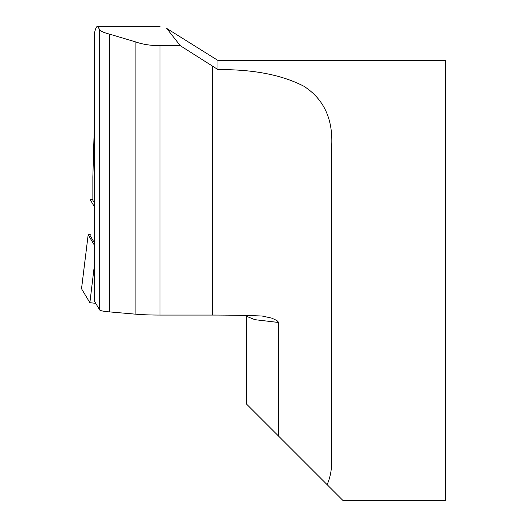 <?xml version="1.0" encoding="UTF-8"?>
<svg xmlns="http://www.w3.org/2000/svg" width="527" height="527" viewBox="0 0 527 527"><rect width="100%" height="100%" fill="white"/><g stroke="black" fill="none" stroke-linecap="round" stroke-linejoin="round"><path stroke-width="0.79" d="M95.723 303.341L89.88 302.689L81.533 288.763A9.097 0.79 0 0 1 81.52 288.71A9.097 0.79 0 0 1 81.547 288.658M94.471 264.613L89.88 302.689M90.216 234.574L88.167 234.778L81.533 288.763M94.471 245.305L88.174 234.798M94.471 206.834L90.216 199.74A4.552 0.395 180 0 1 90.216 199.72A4.552 0.395 180 0 1 92.857 199.358M94.471 242.861L90.216 235.773A4.552 0.395 180 0 1 90.216 235.747A4.552 0.395 180 0 1 90.216 235.727L90.216 235.773M94.471 203.027L92.864 200.359A4.552 0.395 180 0 1 92.857 200.332A4.552 0.395 180 0 1 92.864 200.313L92.864 176.835L94.471 120.67M99.689 29.644L99.689 309.962L94.471 301.253L94.471 33.148C95.459 28.636 96.481 26.37 97.521 26.35L99.689 29.644C100.249 31.073 103.562 32.582 109.636 34.156L135.874 41.982C142.488 44.347 150.531 45.592 159.997 45.717L180.333 45.717L217.994 69.61L217.994 60.473L445.48 60.473L445.48 500.65L343.11 500.65L284.093 441.633M99.689 309.962A34.123 2.971 0 0 0 109.636 311.912L135.874 314.197A34.123 2.971 0 0 0 159.997 315.067L212.309 315.067A119.425 10.408 180 0 1 262.071 316.016L271.86 318.156L276.998 320.614L278.592 322.32L278.605 436.145L327.122 484.656C330.33 477.482 331.872 469.07 331.74 459.432L331.74 145.044C332.853 118.437 323.519 98.812 303.75 86.165C281.767 74.847 253.184 69.327 217.994 69.61M180.333 45.717L166.743 28.471M92.864 178.231L92.857 177.467M278.605 322.484L254.923 319.678L246.438 316.299L246.432 403.985L278.605 436.145M92.864 176.835L92.864 200.359M109.636 34.156L109.636 311.912M135.874 41.982L135.874 314.197M212.309 65.967L212.309 315.067M159.997 45.717L159.997 315.067M88.167 234.778L81.52 288.71M217.994 60.473L166.749 28.451M246.432 316.292L246.366 315.502M263.276 316.095L263.645 316.134M160.083 26.35L97.548 26.35"/></g></svg>
